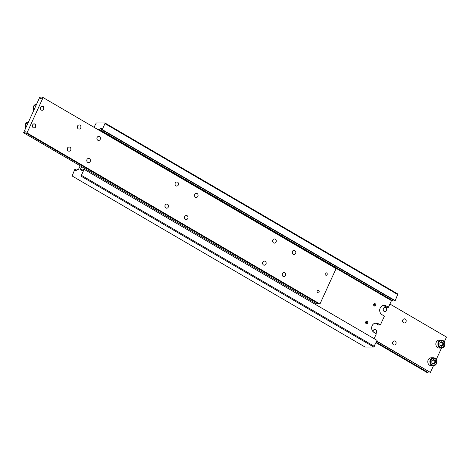 <?xml version="1.0" encoding="UTF-8"?>
<svg xmlns="http://www.w3.org/2000/svg" width="470" height="470" viewBox="0 0 470 470"><rect width="100%" height="100%" fill="white"/><g stroke="black" fill="none" stroke-linecap="round" stroke-linejoin="round"><path stroke-width="0.7" d="M80.07 165.963L78.525 169.359L77.438 169.359A2.485 1.034 120.3 0 1 75.929 170.469A2.485 1.034 120.3 0 1 75.682 170.404A2.485 1.034 120.3 0 1 75.423 169.364L76.716 170.117M393.284 299.884A2.485 1.034 -59.7 0 0 392.562 300.641L99.599 129.585A2.485 1.034 120.3 0 1 101.109 128.475A2.485 1.034 120.3 0 1 101.356 128.539A2.485 1.034 120.3 0 1 101.614 129.579L394.577 300.636L395.2 300.636L397.867 294.009L104.904 122.952L104.951 123.61L397.914 294.672M374.355 346.372L81.392 175.31L80.74 175.974L373.703 347.03L377.075 340.403L84.112 169.347L83.49 169.347A2.485 1.034 120.3 0 1 81.98 170.457A2.485 1.034 120.3 0 1 81.733 170.393A2.485 1.034 120.3 0 1 81.475 169.353L82.767 170.105M374.138 338.688L376.37 333.782L374.026 332.413A4.97 4.395 -90.1 0 1 372.134 325.716A4.97 4.395 -90.1 0 1 376.029 323.025A4.97 4.395 -90.1 0 1 378.056 323.577L380.4 324.946L384.425 316.11L382.081 314.741A4.97 4.395 -90.1 0 1 380.189 308.038A4.97 4.395 -90.1 0 1 384.084 305.347A4.97 4.395 -90.1 0 1 386.111 305.899L388.455 307.268L391.475 300.641L392.562 300.641M388.455 307.268L386.593 307.274L384.248 305.905A4.97 4.395 89.9 0 0 383.156 305.465M380.4 324.946L378.538 324.952L376.194 323.583A4.97 4.395 89.9 0 0 375.101 323.137M374.026 305.782A1.222 1.081 89.9 0 0 374.02 303.914M375.219 303.761A1.222 1.081 -90.1 0 1 374.226 305.935A1.222 1.081 -90.1 0 1 375.219 303.761M365.971 323.46A1.222 1.081 89.9 0 0 365.965 321.592M367.164 321.433A1.222 1.081 -90.1 0 1 366.171 323.607A1.222 1.081 -90.1 0 1 367.164 321.433M99.599 129.585L98.512 129.585L391.475 300.641M81.539 166.821L80.388 169.353L81.475 169.353M84.112 169.347L81.392 175.31M80.74 175.974L72.133 175.992L365.096 347.048L373.703 347.03M72.133 175.992L74.8 169.364L75.423 169.364M93.982 127.282L96.297 122.97L104.904 122.952M104.951 123.61L102.237 129.579L101.614 129.579M395.2 300.636L102.237 129.579M444.602 345.82A3.977 3.513 89.9 0 0 443.051 340.544A3.977 3.513 89.9 0 0 441.436 340.098C444.42 340.732 445.49 342.659 444.626 345.879L441.447 348.053L439.356 348.059A3.977 3.513 -90.1 0 1 437.735 347.618A3.977 3.513 -90.1 0 1 435.931 343.147A3.977 3.513 -90.1 0 1 439.338 340.104L441.436 340.098A3.977 3.513 89.9 0 0 438.316 342.254A3.977 3.513 89.9 0 0 439.832 347.612A3.977 3.513 89.9 0 0 441.447 348.053A3.977 3.513 89.9 0 0 444.567 345.902M441.089 345.973L442.317 345.133L442.217 342.841L441.024 342.184M428.711 371.664A2.485 1.034 -59.7 0 0 427.988 372.422L376.247 342.213M392.603 343.652A2.086 1.839 89.9 0 0 392.603 342.319M395.194 341.132A2.086 1.839 -90.1 0 1 393.507 344.833A2.086 1.839 -90.1 0 1 395.194 341.132M373.162 331.755A2.086 1.839 89.9 0 0 373.074 330.915M372.974 331.562A2.086 1.839 -90.1 0 1 376.658 331.544A2.086 1.839 -90.1 0 1 375.712 333.4M402.673 321.556A2.086 1.839 89.9 0 0 402.673 320.229M405.263 319.036A2.086 1.839 -90.1 0 1 403.571 322.737A2.086 1.839 -90.1 0 1 405.263 319.036M383.144 310.153A2.086 1.839 89.9 0 0 383.138 308.825M385.729 307.633A2.086 1.839 -90.1 0 1 384.043 311.334A2.086 1.839 -90.1 0 1 385.729 307.633M435.426 362.805L433.716 364.044L431.912 362.993L431.812 360.696L433.522 359.456L435.326 360.514L435.426 362.805L434.262 362.811L434.163 360.514L432.97 359.861M436.548 363.492A3.977 3.513 89.9 0 0 434.997 358.216A3.977 3.513 89.9 0 0 433.381 357.776C436.366 358.404 437.435 360.331 436.571 363.557L433.393 365.731L431.301 365.736A3.977 3.513 -90.1 0 1 429.68 365.29A3.977 3.513 -90.1 0 1 427.876 360.819A3.977 3.513 -90.1 0 1 431.284 357.776L433.381 357.776A3.977 3.513 89.9 0 0 430.262 359.926A3.977 3.513 89.9 0 0 431.777 365.29A3.977 3.513 89.9 0 0 433.393 365.731A3.977 3.513 89.9 0 0 436.512 363.574M435.326 360.514L434.163 360.514M433.035 363.645L434.262 362.811M376.676 341.279L430.391 372.416L376.758 341.103M427.988 372.422L426.901 372.428L376.018 342.718M389.93 304.037L446.5 337.066L444.356 341.772M436.301 359.45L441.495 348.053M430.391 372.416L433.44 365.731M443.38 342.836L443.48 345.133L441.771 346.372L439.967 345.315L439.867 343.024L441.577 341.784L443.38 342.836L442.217 342.841M443.48 345.133L442.317 345.133M41.701 106.232A2.027 1.792 -90.1 0 1 43.675 108.858A2.027 1.792 -90.1 0 1 41.707 110.244M42.065 106.161A2.086 1.839 -90.1 0 1 42.071 110.315M41.354 110.086A2.086 1.839 -90.1 0 1 43.04 106.385A2.086 1.839 -90.1 0 1 41.354 110.086M317.579 303.232A2.485 1.034 -59.7 0 0 316.851 303.99L23.888 132.934A2.485 1.034 120.3 0 1 25.398 131.823A2.485 1.034 120.3 0 1 25.644 131.888A2.485 1.034 120.3 0 1 25.903 132.928L318.866 303.984L319.953 303.984L336.062 268.634L43.099 97.572L42.012 97.578A2.485 1.034 120.3 0 1 40.502 98.682A2.485 1.034 120.3 0 1 40.255 98.624A2.485 1.034 120.3 0 1 39.997 97.578L41.29 98.336M263.535 264.992A2.086 1.839 -90.1 0 1 265.227 261.291A2.086 1.839 -90.1 0 1 263.535 264.992M283.069 276.395A2.086 1.839 -90.1 0 1 284.755 272.694A2.086 1.839 -90.1 0 1 283.069 276.395M273.605 242.902A2.086 1.839 -90.1 0 1 275.291 239.195A2.086 1.839 -90.1 0 1 273.605 242.902M293.139 254.305A2.086 1.839 -90.1 0 1 294.825 250.598A2.086 1.839 -90.1 0 1 293.139 254.305M68.226 150.958A2.086 1.839 -90.1 0 1 69.918 147.251A2.086 1.839 -90.1 0 1 68.226 150.958M87.761 162.362A2.086 1.839 -90.1 0 1 89.447 158.654A2.086 1.839 -90.1 0 1 87.761 162.362M78.296 128.862A2.086 1.839 -90.1 0 1 79.988 125.161A2.086 1.839 -90.1 0 1 78.296 128.862M97.831 140.266A2.086 1.839 -90.1 0 1 99.517 136.564A2.086 1.839 -90.1 0 1 97.831 140.266M317.626 292.81A1.222 1.081 -90.1 0 1 318.619 290.636A1.222 1.081 -90.1 0 1 317.626 292.81M325.681 275.138A1.222 1.081 -90.1 0 1 326.673 272.964A1.222 1.081 -90.1 0 1 325.681 275.138M165.881 207.975A2.086 1.839 -90.1 0 1 167.573 204.274A2.086 1.839 -90.1 0 1 165.881 207.975M185.415 219.378A2.086 1.839 -90.1 0 1 187.101 215.677A2.086 1.839 -90.1 0 1 185.415 219.378M175.95 185.879A2.086 1.839 -90.1 0 1 177.637 182.178A2.086 1.839 -90.1 0 1 175.95 185.879M195.485 197.283A2.086 1.839 -90.1 0 1 197.171 193.581A2.086 1.839 -90.1 0 1 195.485 197.283M33.3 127.764A2.086 1.839 -90.1 0 1 34.986 124.062A2.086 1.839 -90.1 0 1 33.3 127.764M34.01 123.833A2.086 1.839 -90.1 0 1 34.016 127.993M33.646 123.904A2.027 1.792 -90.1 0 1 35.62 126.53A2.027 1.792 -90.1 0 1 33.652 127.922M194.58 196.102A2.086 1.839 89.9 0 0 194.58 194.774M175.052 184.698A2.086 1.839 89.9 0 0 175.052 183.371M184.516 218.197A2.086 1.839 89.9 0 0 184.51 216.864M164.982 206.794A2.086 1.839 89.9 0 0 164.982 205.461M96.926 139.085A2.086 1.839 89.9 0 0 96.926 137.751M77.397 127.681A2.086 1.839 89.9 0 0 77.397 126.348M86.862 161.175A2.086 1.839 89.9 0 0 86.856 159.847M67.328 149.771A2.086 1.839 89.9 0 0 67.328 148.444M292.234 253.118A2.086 1.839 89.9 0 0 292.234 251.791M272.706 241.715A2.086 1.839 89.9 0 0 272.706 240.387M282.17 275.214A2.086 1.839 89.9 0 0 282.164 273.887M262.636 263.811A2.086 1.839 89.9 0 0 262.636 262.483M23.888 132.934L316.851 303.99M43.099 97.572L26.99 132.928L319.953 303.984M26.99 132.928L25.903 132.928M23.5 132.934L39.609 97.584L39.997 97.578M384.248 305.905L386.111 305.899M376.194 323.583L378.056 323.577M438.939 342.477A3.478 3.079 89.9 0 0 440.267 347.171A3.478 3.079 89.9 0 0 444.409 345.673A3.478 3.079 89.9 0 0 443.087 340.985A3.478 3.079 89.9 0 0 438.939 342.477M430.884 360.155A3.478 3.079 89.9 0 0 432.212 364.843A3.478 3.079 89.9 0 0 436.354 363.351A3.478 3.079 89.9 0 0 435.026 358.657A3.478 3.079 89.9 0 0 430.884 360.155M33.723 110.509A3.977 3.513 -90.1 0 1 33.488 106.426A3.977 3.513 -90.1 0 1 36.56 104.269M25.662 128.181A3.977 3.513 -90.1 0 1 25.433 124.098A3.977 3.513 -90.1 0 1 28.506 121.947M36.607 104.269L33.429 106.443L33.699 110.55M28.553 121.947L25.374 124.121L25.644 128.228"/></g></svg>
